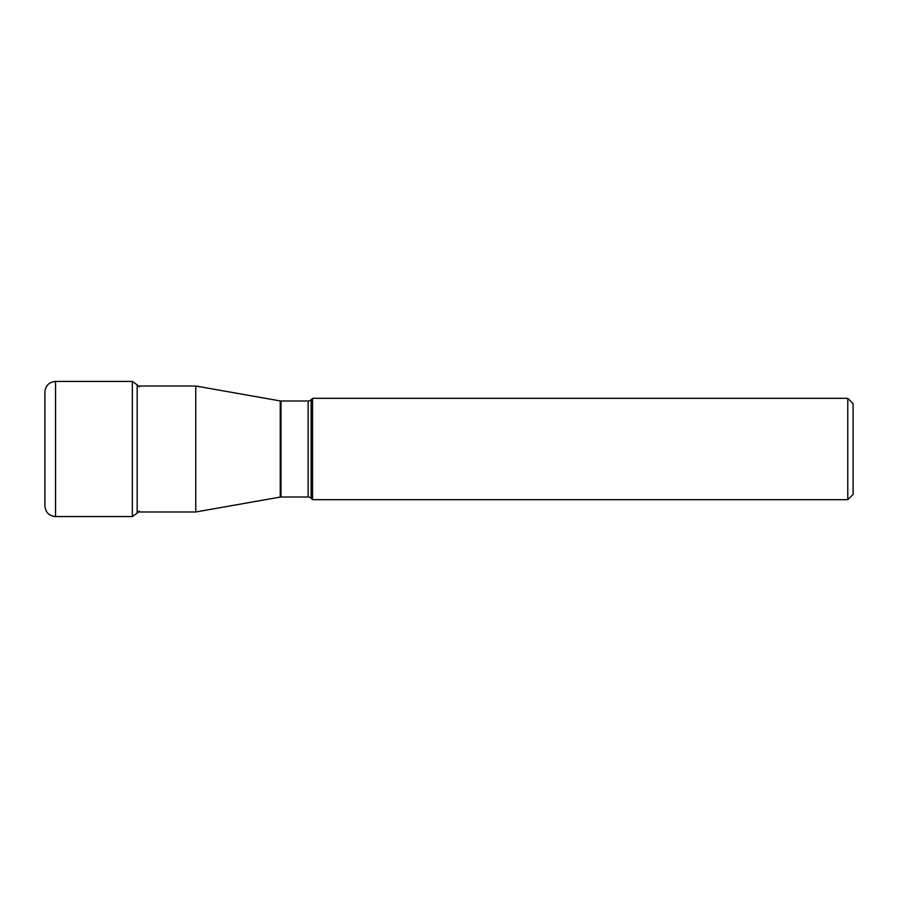 <?xml version="1.0" encoding="UTF-8"?>
<svg xmlns="http://www.w3.org/2000/svg" width="898" height="898" viewBox="0 0 898 898"><rect width="100%" height="100%" fill="white"/><g stroke="black" fill="none" stroke-linecap="round" stroke-linejoin="round"><path stroke-width="1.35" d="M44.9 449L44.9 392.067C45.529 385.612 49.076 382.065 55.541 381.426L55.541 516.575C49.076 515.935 45.529 512.388 44.9 505.933L44.9 449M139.179 511.119L137.169 513.14L137.169 384.86L132.332 381.426L132.332 516.575L55.541 516.575M137.169 511.983L195.764 511.983L280.243 497.077A4.254 4.254 0 0 1 280.984 497.021L308.115 497.021A4.254 4.254 0 0 1 311.123 498.267L312.538 499.681L312.538 398.319L311.123 399.733A4.254 4.254 0 0 1 308.115 400.979L308.115 497.021M137.169 386.017L195.764 386.017L280.243 400.923L280.243 497.077M195.764 386.017L195.764 511.983M280.984 497.021L280.984 400.979A4.254 4.254 0 0 1 280.243 400.923M280.984 400.979L308.115 400.979M311.123 399.733L311.123 498.267M312.538 398.319L847.779 398.319L847.779 499.681L312.538 499.681M847.779 398.319L853.1 403.64L853.1 494.36L847.779 499.681M132.332 381.426L55.541 381.426M137.169 384.86L139.179 386.881M137.169 513.14L132.332 516.575"/></g></svg>
